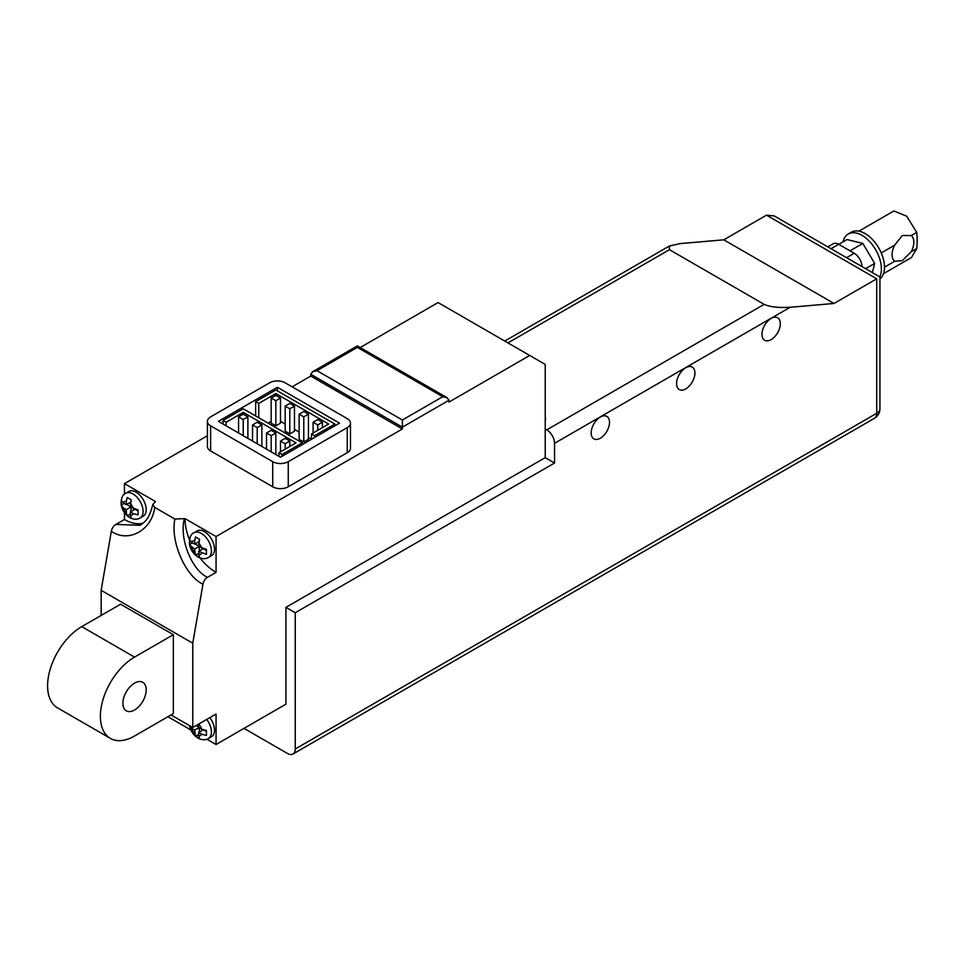 <?xml version="1.0" encoding="UTF-8"?>
<svg xmlns="http://www.w3.org/2000/svg" width="965" height="965" viewBox="0 0 965 965"><rect width="100%" height="100%" fill="white"/><g stroke="black" fill="none" stroke-linecap="round" stroke-linejoin="round"><path stroke-width="1.45" d="M134.545 683.111A16.465 9.505 -60 0 1 142.772 682.291A16.465 9.505 -60 0 1 145.305 695.488A16.465 9.505 -60 0 1 134.545 709.999A16.465 9.505 -60 0 1 126.306 710.819A16.465 9.505 -60 0 1 123.785 697.623A16.465 9.505 -60 0 1 134.545 683.111M130.335 513.959L127.199 515.768L131.216 518.084L130.335 515.286A7.684 4.439 -120 0 0 133.327 513.657L138.091 514.864L138.091 509.93L130.335 506.987L131.216 499.822L127.199 497.506L126.331 501.305A7.684 4.439 -120 0 0 123.339 502.946L121.24 500.196L121.276 505.479C122.495 510.762 125.293 514.791 129.696 517.59C133.785 519.64 137.259 519.773 140.13 517.976L143.23 516.178A14.27 8.239 -120 0 0 145.425 504.743A14.27 8.239 -120 0 0 136.101 492.162A14.27 8.239 -120 0 0 128.96 491.462L125.86 493.248A14.27 8.239 60 0 1 132.989 493.959A14.27 8.239 60 0 1 142.313 506.541A14.27 8.239 60 0 1 140.13 517.976M198.657 553.391L195.521 555.201L199.538 557.529L198.657 551.377L206.413 554.308L206.413 549.375L198.657 546.431L199.538 539.266L195.521 536.95L194.641 540.75A7.684 4.439 -120 0 0 191.649 542.39L194.641 544.115L194.641 540.75M208.44 557.42L211.552 555.623A14.27 8.239 -120 0 0 213.735 544.188A14.27 8.239 -120 0 0 204.411 531.606A14.27 8.239 -120 0 0 197.282 530.895L194.17 532.692A14.27 8.239 60 0 1 201.311 533.404A14.27 8.239 60 0 1 210.635 545.973A14.27 8.239 60 0 1 208.44 557.42C205.581 559.218 202.095 559.085 198.018 557.034C193.615 554.236 190.805 550.207 189.598 544.923L194.641 549.061L195.521 555.201M203.096 729.89L198.657 732.459L201.649 734.184L206.413 735.39L206.413 730.457L201.649 729.238A7.684 4.439 -120 0 0 198.657 724.148L198.657 727.514L201.649 729.238M198.657 734.474L195.521 736.283L199.538 738.599L198.657 735.812A7.684 4.439 -120 0 0 201.649 734.184M206.727 719.42A14.27 8.239 60 0 1 208.44 738.49L211.552 736.705A14.27 8.239 -120 0 0 209.827 717.634M894.639 261.298A15.368 8.878 120 0 1 894.639 245.17L902.335 235.52L911.286 235.556A15.368 8.878 -60 0 1 911.286 251.684L902.335 260.622L894.639 261.298L884.483 267.16M843.048 241.865A27.442 15.85 60 0 1 848.247 233.976L851.359 232.191A27.442 15.85 60 0 1 865.074 233.542A27.442 15.85 60 0 1 882.673 256.654A27.442 15.85 60 0 1 879.935 278.957M848.247 233.976A27.442 15.85 60 0 1 861.974 235.339A27.442 15.85 60 0 1 879.815 276.883M771.144 318.426A12.967 7.491 -60 0 1 777.621 317.787A12.967 7.491 -60 0 1 779.611 328.172A12.967 7.491 -60 0 1 771.144 339.608A12.967 7.491 -60 0 1 764.654 340.247A12.967 7.491 -60 0 1 762.664 329.849A12.967 7.491 -60 0 1 771.144 318.426M685.741 367.737A12.967 7.491 -60 0 1 692.231 367.086A12.967 7.491 -60 0 1 694.221 377.484A12.967 7.491 -60 0 1 685.741 388.907A12.967 7.491 -60 0 1 679.264 389.546A12.967 7.491 -60 0 1 677.273 379.161A12.967 7.491 -60 0 1 685.741 367.737M600.351 417.037A12.967 7.491 -60 0 1 606.828 416.397A12.967 7.491 -60 0 1 608.819 426.783A12.967 7.491 -60 0 1 600.351 438.207A12.967 7.491 -60 0 1 593.861 438.858A12.967 7.491 -60 0 1 591.871 428.46A12.967 7.491 -60 0 1 600.351 417.037M101.156 615.429L101.156 590.327L192.771 643.209L192.771 727.477L171.034 714.932M110.384 738.394A48.31 27.889 -60 0 0 134.545 735.993L173.362 713.581L173.362 634.693L120.565 604.223L81.748 626.635A48.31 27.889 -60 0 0 50.192 669.203A48.31 27.889 -60 0 0 57.598 707.912L110.384 738.394A48.31 27.889 -60 0 1 102.99 699.673A48.31 27.889 -60 0 1 134.545 657.105L81.748 626.635M275.833 395.348L280.489 398.038L280.489 423.14L275.833 425.83L271.177 423.14L271.177 398.038L275.833 395.348L275.833 393.551L258.753 403.418L258.753 417.761M308.438 439.28L303.782 441.97L299.126 439.28L299.126 414.178L303.782 411.488L308.438 414.178L308.438 439.28M275.833 393.551L328.631 424.033L311.55 433.9L311.55 439.28L308.438 437.483M299.126 432.103L294.47 429.413M285.158 424.033L280.489 421.343M271.177 421.343L268.077 423.14M294.47 431.21L289.814 433.9L285.158 431.21L285.158 406.108L289.814 403.418L294.47 406.108L294.47 431.21M192.771 643.209L202.952 584.187C185.256 576.081 170.069 540.798 174.93 519.061L154.714 507.397L152.868 504.321L155.51 501.583L124.449 483.646L124.449 494.249M174.93 519.061L185.003 518.615L216.064 536.54L216.064 572.39A43.92 25.355 60 0 1 200.008 557.975M402.381 428.967L402.381 420.004L442.754 396.699L447.145 397.749L448.966 400.282L402.381 427.169L310.778 374.287L310.778 376.073L402.381 428.967L216.064 536.54M310.778 376.073L292.142 386.832M207.415 435.758L124.449 483.646M350.476 423.14L350.476 448.243A10.977 6.333 180 0 1 347.255 452.718L347.255 427.616A10.977 6.333 0 0 0 350.476 423.14A10.977 6.333 0 0 0 347.255 418.653L285.158 382.803A10.977 6.333 0 0 0 269.621 382.803L210.623 416.868A10.977 6.333 0 0 0 207.415 421.343A10.977 6.333 0 0 0 210.623 425.83L272.733 461.68A10.977 6.333 0 0 0 288.258 461.68L347.255 427.616M288.258 461.68L288.258 486.782L347.255 452.718M288.258 486.782A10.977 6.333 180 0 1 272.733 486.782L272.733 461.68M210.623 425.83L210.623 450.932L272.733 486.782M210.623 450.932A10.977 6.333 180 0 1 207.415 446.445L207.415 421.343M126.331 509.617L123.339 507.892A7.684 4.439 -120 0 0 126.331 512.97L126.331 509.617L130.601 507.144M130.335 515.286L130.335 511.933L133.327 513.657M130.456 502.282L126.331 504.671L126.331 501.305M126.331 504.671L123.339 502.946M545.225 428.967L545.225 457.651L554.537 463.031L554.537 443.309A10.977 6.333 -120 0 0 546.781 429.859L545.225 428.967L545.225 364.42L438.086 302.564L360.186 347.545M154.714 507.397C151.879 530.28 128.369 543.235 111.337 531.293L101.156 590.327M111.337 531.293A6.586 3.8 -60 0 1 115.884 524.453L124.449 519.508A43.92 25.355 -120 0 0 143.29 523.03M124.449 512.692L124.449 519.508M189.586 725.644L191.649 728.406L194.641 730.131L195.521 736.283M198.657 732.459L198.657 735.812M858.934 231.154L893.88 210.973L906.69 216.196L916.75 232.396A86.44 49.903 -60 0 1 916.75 248.536L911.286 251.684M827.813 246.871L833.193 243.759A10.977 6.333 60 0 1 838.682 244.302L854.206 253.264A10.977 6.333 60 0 1 861.974 266.581M244.012 728.382L287.486 753.472A10.977 6.333 -120 0 0 292.974 754.027A10.977 6.333 -120 0 0 295.242 748.997L876.727 413.285L876.727 278.813C880.912 276.4 880.912 276.4 876.727 278.813L766.487 215.171L723.786 239.827L679.939 243.614L669.3 246.051L669.445 249.682L507.964 342.913M529.701 355.458L448.966 402.079L448.966 400.282M546.781 429.859L764.159 304.361L669.445 249.682M545.225 420.656A17.901 10.338 0 0 0 545.514 418.798A17.901 10.338 0 0 0 545.225 416.94M545.225 457.651L285.93 607.359L285.93 704.173L216.064 744.51L206.884 739.214M554.537 463.031L295.242 612.739L285.93 607.359M295.242 612.739L295.242 748.997M876.727 278.813L834.025 303.468L723.786 239.827M764.159 304.361C769.998 306.966 778.671 307.932 790.178 307.268L554.537 443.309M834.025 303.468L790.178 307.268M190.901 729.986L167.922 716.718M184.339 518.989C179.044 538.193 191.782 570.279 207.499 577.335L216.064 572.39M207.499 577.335A6.586 3.8 120 0 0 202.952 584.187M192.771 727.477L216.064 714.028L216.064 744.51M442.754 396.699L357.352 347.388L357.352 345.904L447.145 397.749M310.778 374.287L312.588 371.754L316.978 370.693L402.381 420.004M848.995 250.261L850.841 251.322M838.754 244.338L847.053 239.549L862.843 243.433L874.652 263.433L872.396 272.6M874.652 263.433L865.581 268.668M862.843 243.433L850.418 250.611M883.494 273.686L911.443 257.546L916.75 248.536M203.977 730.143L206.257 731.47M199.297 727.887L199.297 732.085M198.923 727.67L194.641 730.131M189.55 725.656L189.598 726.006C190.805 731.289 193.615 735.318 198.018 738.116C202.095 740.167 205.581 740.288 208.44 738.49M196.064 725.583L198.657 727.079M189.478 539.712A43.92 25.355 60 0 1 185.003 518.615M203.977 549.061L206.257 550.388M203.096 548.808L198.657 551.377M199.297 551.003L199.297 546.805M198.923 546.588L194.641 549.061M192.505 542.873L189.55 544.574L189.55 539.64L191.649 542.39M195.027 543.898L198.657 545.997M194.17 532.692C191.094 533.705 189.502 537.348 189.393 543.621L189.55 544.574M198.778 541.727L194.641 544.115M199.297 539.821L199.297 539.17M115.884 524.453L140.166 525.286C144.617 521.872 148.731 520.449 152.868 504.321M124.183 503.428L121.24 505.129L123.339 507.892M130.335 506.553L126.705 504.454M125.86 493.248C122.772 494.273 121.18 497.904 121.071 504.176L121.24 505.129M130.987 500.389L130.987 499.725M137.947 510.943L135.655 509.617M134.774 509.363L130.335 511.933M126.331 512.97L127.199 515.768M130.987 511.559L130.987 507.361M339.499 423.14L277.389 387.279L218.392 421.343L280.489 457.205L339.499 423.14M277.389 387.279L277.389 390.873M334.843 425.83L334.843 424.033L314.65 435.685L314.65 437.483M314.65 435.685L311.55 433.9M334.843 424.033L275.833 389.969L255.653 401.621L255.653 415.963M258.753 403.418L255.653 401.621M302.238 444.648L302.238 442.863L282.045 454.515L278.945 452.718L296.026 442.863L243.228 412.381L243.228 414.178L238.572 416.868L238.572 432.995M243.228 412.381L226.148 422.248L226.148 425.83M278.945 452.718L278.945 456.312M282.045 454.515L282.045 456.312M302.238 442.863L243.228 408.798L223.048 420.451L223.048 424.033M226.148 422.248L223.048 420.451M322.419 427.616L322.419 422.248L317.762 424.938L317.762 430.306M317.762 424.938L313.106 422.248L313.106 432.995M322.419 422.248L317.762 419.558L313.106 422.248M308.438 414.178L303.782 416.868L303.782 441.97M303.782 416.868L299.126 414.178M294.47 406.108L289.814 408.798L289.814 433.9M289.814 408.798L285.158 406.108M280.489 398.038L275.833 400.728L275.833 425.83M275.833 400.728L271.177 398.038M261.865 446.445L261.865 424.938L257.209 422.248L252.553 424.938L252.553 441.065M261.865 424.938L257.209 427.616L257.209 443.755M257.209 427.616L252.553 424.938M275.833 454.515L275.833 432.995L271.177 430.306L266.521 432.995L266.521 449.135M275.833 432.995L271.177 435.685L271.177 451.825M271.177 435.685L266.521 432.995M247.884 438.375L247.884 416.868L243.228 414.178M247.884 416.868L243.228 419.558L243.228 435.685M243.228 419.558L238.572 416.868M285.158 449.135L285.158 443.755L289.814 441.065L289.814 446.445M289.814 441.065L285.158 438.375L280.489 441.065L280.489 451.825M285.158 443.755L280.489 441.065M173.362 634.693L134.545 657.105M766.487 215.171L774.244 215.943L879.935 276.955L879.935 408.798A10.977 6.333 180 0 1 876.727 413.285A10.977 6.333 -120 0 1 874.447 418.303L292.974 754.027M133.327 508.712A7.684 4.439 -120 0 0 130.335 503.621M201.649 548.156A7.684 4.439 -120 0 0 198.657 543.066M198.657 554.73A7.684 4.439 -120 0 0 201.649 553.102M191.649 547.324A7.684 4.439 -120 0 0 194.641 552.414M191.649 728.406A7.684 4.439 -120 0 0 194.641 733.497M894.639 245.17L881.25 252.902M916.75 232.396L911.286 235.556M357.352 347.388L316.978 370.693M846.558 257.691L854.206 253.264M838.682 244.302L831.034 248.717M357.352 345.904L312.588 371.754M874.447 418.303A10.977 10.977 0 0 0 879.935 408.798M669.3 246.051L504.743 341.055"/></g></svg>
